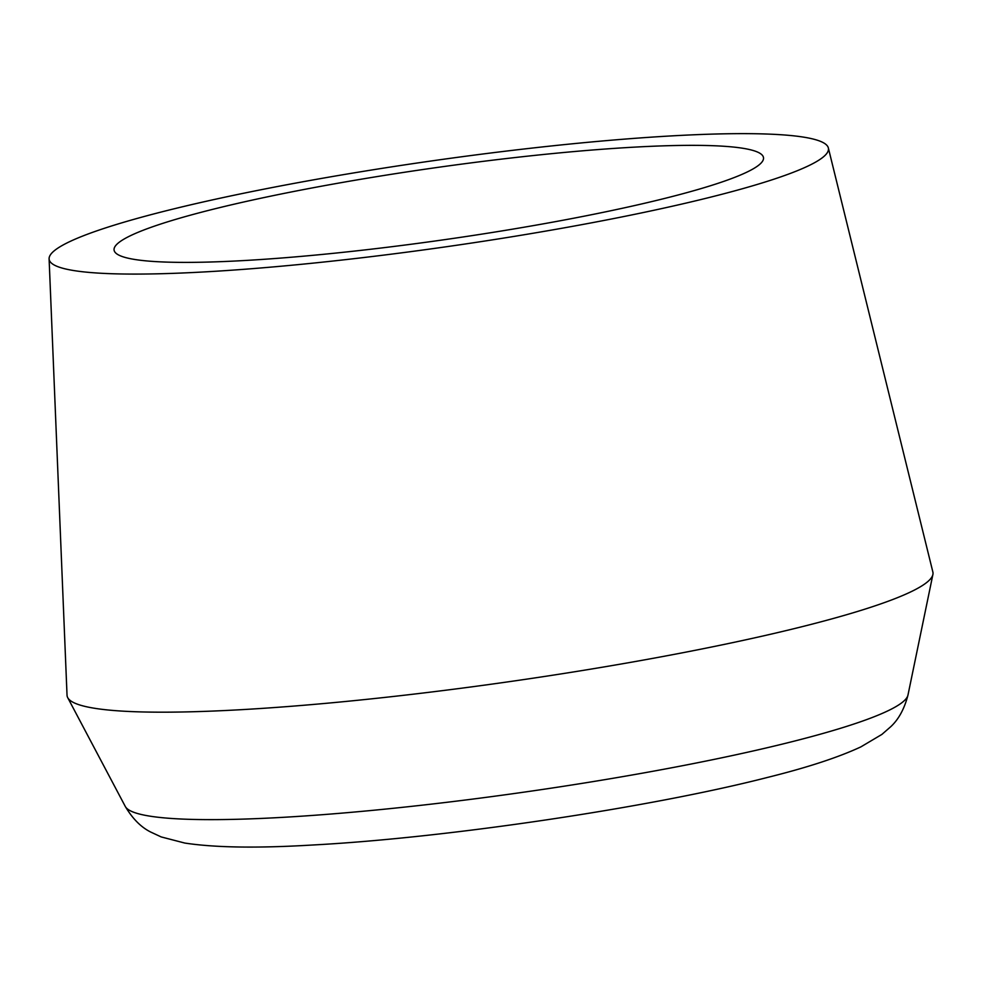 <?xml version="1.0" encoding="UTF-8"?>
<svg xmlns="http://www.w3.org/2000/svg" width="982" height="982" viewBox="0 0 982 982"><rect width="100%" height="100%" fill="white"/><g stroke="black" fill="none" stroke-linecap="round" stroke-linejoin="round"><path stroke-width="1.47" d="M49.1 258.831L67.034 695.231A437.309 48.351 -8.1 0 0 67.697 697.625A437.309 48.351 -8.1 0 0 240.369 709.728A437.309 48.351 -8.1 0 0 689.082 651.508A437.309 48.351 -8.1 0 0 932.9 574.482A437.309 48.351 -8.1 0 0 932.863 572.003L828.342 147.938A393.573 43.515 -8.1 0 0 672.486 135.847A393.573 43.515 -8.1 0 0 263.642 189.219A393.573 43.515 -8.1 0 0 49.1 258.831A393.573 43.515 -8.1 0 0 205.103 271.879A393.573 43.515 -8.1 0 0 617.801 217.746A393.573 43.515 -8.1 0 0 828.342 147.938M244.052 260.549A327.976 36.26 -8.1 0 0 586.364 215.745A327.976 36.26 -8.1 0 0 763.493 157.648A327.976 36.26 -8.1 0 0 633.537 147.19A327.976 36.26 -8.1 0 0 291.224 191.981A327.976 36.26 -8.1 0 0 114.084 250.079A327.976 36.26 -8.1 0 0 244.052 260.549M907.969 695.084C904.373 708.918 898.579 719.499 890.6 726.827L881.91 734.401L860.895 746.872C838.333 757.404 807.143 767.605 767.298 777.486C648.857 807.867 445.938 837.941 312.534 845.011C257.493 848.313 214.898 847.662 184.763 843.047L161.208 836.934L150.762 832.073C141.077 827.261 132.582 818.73 125.291 806.467A395.599 43.748 -8.1 0 0 281.49 817.417A395.599 43.748 -8.1 0 0 687.412 764.757A395.599 43.748 -8.1 0 0 907.969 695.084L932.9 574.482M125.291 806.467L67.697 697.625"/></g></svg>
